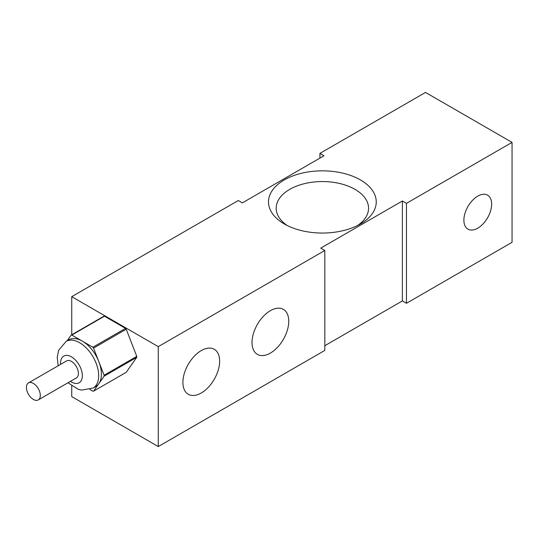 <?xml version="1.0" encoding="UTF-8"?>
<svg xmlns="http://www.w3.org/2000/svg" width="539" height="539" viewBox="0 0 539 539"><rect width="100%" height="100%" fill="white"/><g stroke="black" fill="none" stroke-linecap="round" stroke-linejoin="round"><path stroke-width="0.81" d="M89.865 389.475L92.883 391.22A30.79 17.774 -120 0 0 93.57 391.159L104.115 376.168A30.79 17.774 -120 0 0 104.115 375.252L93.57 348.086A30.79 17.774 -120 0 0 92.883 347.231L71.808 335.063A30.79 17.774 -120 0 0 71.121 335.123L67.105 340.837M67.975 382.771L78.108 389.225L81.659 390.095L93.092 388.046L95.814 386.47A26.943 15.557 -120 0 0 98.846 383.667A26.943 15.557 -120 0 0 98.846 361.669A26.943 15.557 -120 0 0 82.346 341.147A26.943 15.557 -120 0 0 68.877 339.813L66.156 341.382L58.67 350.229L57.215 357.323L58.158 365.772M324.822 345.701L402.377 300.924L406.46 303.282L512.05 242.321L512.05 142.39L406.46 203.351L402.377 200.993L320.739 248.129L324.822 250.487L158.271 346.644L71.734 296.679L71.734 334.766M71.734 385.924L71.734 396.61L158.271 446.568L324.822 350.417L324.822 250.487M158.271 346.644L158.271 446.568M93.57 391.159L126.227 372.308L136.771 357.31A30.79 17.774 -120 0 0 136.771 356.394L126.227 329.228A30.79 17.774 -120 0 0 125.54 328.372L104.465 316.204A30.79 17.774 -120 0 0 103.778 316.265L71.121 335.123M319.923 158.102L319.923 153.393L324.006 155.744L242.361 202.88L238.278 200.528L71.734 296.679M512.05 142.39L425.514 92.432L319.923 153.393M284.269 223.934A53.88 31.107 0 0 0 342.993 230.679A53.88 31.107 0 0 0 376.249 201.936A53.88 31.107 0 0 0 360.47 179.945A53.88 31.107 0 0 0 301.752 173.201A53.88 31.107 0 0 0 268.489 201.936A53.88 31.107 0 0 0 284.269 223.934M270.389 310.666A25.98 14.998 120 0 0 253.424 333.553A25.98 14.998 120 0 0 257.406 354.372A25.98 14.998 120 0 0 283.379 339.375A25.98 14.998 120 0 0 283.379 309.379A25.98 14.998 120 0 0 270.389 310.666M201.269 350.572A25.98 14.998 120 0 0 184.298 373.466A25.98 14.998 120 0 0 188.279 394.279A25.98 14.998 120 0 0 214.259 379.281A25.98 14.998 120 0 0 214.259 349.285A25.98 14.998 120 0 0 201.269 350.572M406.46 203.351L406.46 303.282M477.763 196.129A19.626 11.332 120 0 0 464.941 213.424A19.626 11.332 120 0 0 467.946 229.149A19.626 11.332 120 0 0 487.573 217.817A19.626 11.332 120 0 0 487.573 195.152A19.626 11.332 120 0 0 477.763 196.129M402.377 300.924L402.377 200.993M71.808 335.063L104.465 316.204M104.115 376.168L136.771 357.31M104.115 375.252L136.771 356.394M93.57 348.086L126.227 329.228M92.883 347.231L125.54 328.372M38.269 399.925L76.37 377.927A9.817 5.666 -120 0 0 76.37 366.594A9.817 5.666 -120 0 0 66.553 360.928L28.452 382.926A9.817 5.666 -120 0 0 26.95 390.788A9.817 5.666 -120 0 0 33.364 399.433A9.817 5.666 -120 0 0 38.269 399.925A9.817 5.666 -120 0 0 38.269 388.592A9.817 5.666 -120 0 0 28.452 382.926M93.092 388.046A26.943 15.557 -120 0 0 97.222 366.453A26.943 15.557 -120 0 0 79.624 342.716A26.943 15.557 -120 0 0 66.156 341.382M70.434 381.349A15.395 8.887 -120 0 0 71.458 381.996A15.395 8.887 -120 0 0 82.346 375.71A15.395 8.887 -120 0 0 71.458 356.858A15.395 8.887 -120 0 0 60.624 364.351M357.539 225.504A46.186 26.66 0 0 0 355.026 189.371A46.186 26.66 0 0 0 291.053 188.63A46.186 26.66 0 0 0 287.199 225.504"/></g></svg>
